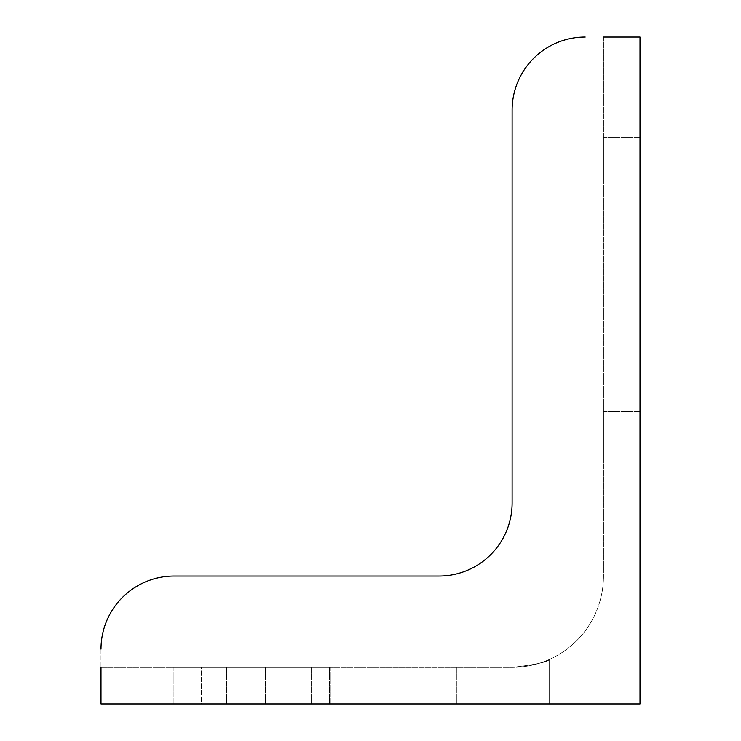 <?xml version="1.0" encoding="UTF-8"?>
<svg xmlns="http://www.w3.org/2000/svg" width="741" height="741" viewBox="0 0 741 741"><rect width="100%" height="100%" fill="white"/><g stroke="black" fill="none" stroke-linecap="round" stroke-linejoin="round"><path stroke-width="0.56" stroke-dasharray="3.71 2.78" d="M640.002 457.29L640.002 411.607L640.002 457.29M603.461 457.29L603.461 411.607L603.461 457.29M640.002 183.222L640.002 137.539L640.002 183.222M603.461 183.222L603.461 137.539L603.461 183.222M201.413 703.95L330.301 703.95L173.172 703.95L201.413 703.95L201.413 667.409L330.301 667.409L173.172 667.409L330.301 667.409L201.413 667.409L201.413 703.95M456.373 703.95L456.373 667.409L512.105 667.409C535.511 664.677 547.997 662 549.563 659.379C547.997 662 535.511 664.677 512.105 667.409L456.373 667.409L512.105 667.409L456.373 667.409L456.373 703.95L549.563 703.95L549.563 659.379C547.997 662 535.511 664.677 512.105 667.409C535.511 664.677 547.997 662 549.563 659.379L549.563 703.95L456.373 703.95L456.373 667.409L456.373 703.95L549.563 703.95L549.563 659.379L549.563 703.95L456.373 703.95M100.998 667.409L512.105 667.409A91.356 91.356 0 0 0 603.461 576.053L603.461 37.05L585.186 37.05A73.081 73.081 0 0 0 512.105 110.131A73.081 73.081 0 0 1 585.186 37.05A73.081 73.081 0 0 0 512.105 110.131L512.105 502.963A73.081 73.081 0 0 1 439.015 576.053L174.089 576.053A73.081 73.081 0 0 0 100.998 649.135A73.081 73.081 0 0 1 174.089 576.053A73.081 73.081 0 0 0 100.998 649.135L100.998 667.409L512.105 667.409A91.356 91.356 0 0 0 603.461 576.053L603.461 37.05M512.105 110.131L512.105 502.963A73.081 73.081 0 0 1 439.015 576.053M100.998 649.135L100.998 703.95L640.002 703.95L640.002 37.05L585.186 37.05M180.841 703.95L180.841 667.409L180.841 703.95M265.361 703.95L265.361 667.409L265.361 703.95M329.495 703.95L329.495 667.409L329.495 703.95M311.22 703.95L311.22 667.409L311.22 703.95M226.514 703.95L226.514 667.409L226.514 703.95M603.461 411.607L640.002 411.607L603.461 411.607M603.461 137.539L640.002 137.539L603.461 137.539M173.172 667.409L173.172 703.95L173.172 667.409M330.301 667.409L330.301 703.95L330.301 667.409M603.461 228.895L640.002 228.895L603.461 228.895M603.461 502.963L640.002 502.963L603.461 502.963"/><path stroke-width="1.11" d="M100.998 667.409L100.998 703.95L640.002 703.95L640.002 37.05L603.461 37.05M512.105 502.963L512.105 110.131L512.105 502.963A73.081 73.081 0 0 1 439.015 576.053A73.081 73.081 0 0 0 512.105 502.963M439.015 576.053L174.089 576.053A73.081 73.081 0 0 0 100.998 649.135M585.186 37.05A73.081 73.081 0 0 0 512.105 110.131"/></g></svg>
